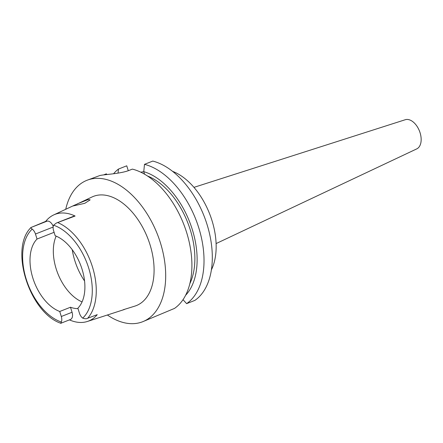 <?xml version="1.0" encoding="UTF-8"?>
<svg xmlns="http://www.w3.org/2000/svg" width="443" height="443" viewBox="0 0 443 443"><rect width="100%" height="100%" fill="white"/><g stroke="black" fill="none" stroke-linecap="round" stroke-linejoin="round"><path stroke-width="0.66" d="M61.311 323.041C60.63 323.678 60.63 323.335 61.328 322.017A6.95 4.181 68.5 0 0 61.306 316.496L59.733 311.479A41.022 24.686 -111.5 0 1 32.865 278.082A41.022 24.686 -111.5 0 1 37.035 239.037L35.462 234.02A6.95 4.181 68.5 0 0 32.206 229.092C30.75 227.99 30.462 227.414 31.326 227.364L30.932 227.591C9.087 248.722 29.576 312.692 60.813 323.274L70.448 319.481A6.95 4.181 -111.5 0 0 72.065 312.26L70.492 307.243L59.733 311.479M70.492 307.243A41.022 24.686 -111.5 0 0 78.001 308.594M82.066 301.904A41.022 24.686 68.5 0 1 56.183 268.895A41.022 24.686 68.5 0 1 56.156 236.136M69.435 319.879A55.536 33.424 68.5 0 0 87.382 321.468A55.536 33.424 68.5 0 0 97.233 314.663L87.67 318.251C86.629 318.954 84.973 318.916 82.703 318.135A6.95 4.181 68.5 0 1 79.447 313.201L77.874 308.184A41.022 24.686 -111.5 0 0 82.038 269.145A41.022 24.686 -111.5 0 0 55.17 235.742L53.597 230.725A6.95 4.181 68.5 0 1 53.581 225.21L56.361 223.05L75.094 216.034L73.627 216.306A6.95 4.181 -111.5 0 0 73.145 216.439L56.361 223.05M37.035 239.037L54.096 232.315M53.215 226.445A6.95 4.181 -111.5 0 0 47.157 221.112L45.684 221.378A56.017 33.712 68.5 0 1 53.681 214.933A56.017 33.712 68.5 0 1 75.094 216.034M45.684 221.378L31.326 227.364M123.204 309.757L135.082 306.041A58.67 35.313 -111.5 0 0 149.994 244.619A58.67 35.313 -111.5 0 0 92.1 196.947L73.101 205.956L84.79 203.315L90.15 199.859L88.135 199.583L77.204 203.918M124.455 309.48L87.382 321.468M65.73 209.29A76.008 45.745 68.5 0 1 86.966 180.29A76.008 45.745 68.5 0 1 160.388 242.731A76.008 45.745 68.5 0 1 142.69 321.723A76.008 45.745 68.5 0 1 107.378 315.001M142.69 321.723L174.503 308.411A76.008 45.745 -111.5 0 0 186.603 232.398A76.008 45.745 -111.5 0 0 132.379 169.115L129.467 170.262C122.074 173.307 108.518 174.243 102.621 175.04A76.008 45.745 -111.5 0 0 99.73 175.566L86.966 180.29M144.49 164.342A76.008 45.745 68.5 0 1 198.719 227.63A76.008 45.745 68.5 0 1 186.614 303.643L194.903 300.376A76.008 45.745 -111.5 0 0 207.003 224.363A76.008 45.745 -111.5 0 0 152.78 161.08L144.49 164.342L143.754 171.657L140.769 172.194M128.276 170.705L126.742 165.809L118.453 169.071A76.008 45.745 68.5 0 0 113.569 173.75M118.048 173.113L118.453 169.071M185.606 295.293A69.728 41.963 68.5 0 0 192.256 229.374A69.728 41.963 68.5 0 0 143.754 171.657L144.446 173.855L144.08 173.922M183.025 299.673L186.614 303.643M189.848 283.67A66.356 39.936 -111.5 0 0 190.235 229.74A66.356 39.936 -111.5 0 0 147.408 175.954M106.957 174.525L106.342 173.844L103.629 174.913M211.394 269.859A60.326 36.304 -111.5 0 0 211.948 220.42A60.326 36.304 -111.5 0 0 172.582 171.352M216.101 243.578L416.758 148.887A15.682 9.441 -111.5 0 0 420.069 132.739A15.682 9.441 -111.5 0 0 405.267 119.726L193.951 187.361M61.328 322.017A52.058 31.331 68.5 0 1 26.253 279.284A52.058 31.331 68.5 0 1 32.206 229.092M61.306 316.496L72.065 312.26M53.581 225.21A52.058 31.331 68.5 0 1 88.655 267.943A52.058 31.331 68.5 0 1 82.703 318.135M57.684 222.574A54.949 33.07 68.5 0 1 92.432 266.824A54.949 33.07 68.5 0 1 87.67 318.251M73.627 216.306L58.304 222.342M53.138 227.054L35.462 234.02M31.835 227.148L47.157 221.112M84.569 280.995A48.259 29.044 68.5 0 1 74.812 260.634A48.259 29.044 68.5 0 1 72.242 249.719M53.681 214.933L75.46 204.738"/></g></svg>
